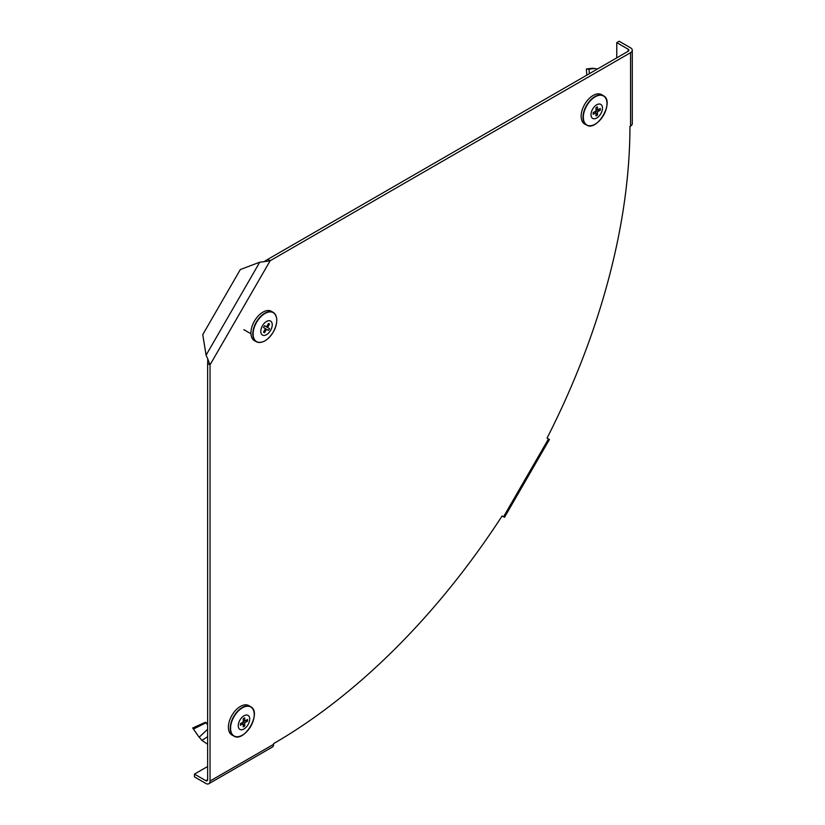 <?xml version="1.0" encoding="UTF-8"?>
<svg xmlns="http://www.w3.org/2000/svg" width="825" height="825" viewBox="0 0 825 825"><rect width="100%" height="100%" fill="white"/><g stroke="black" fill="none" stroke-linecap="round" stroke-linejoin="round"><path stroke-width="1.24" d="M591.278 125.627A16.912 9.766 -60 0 1 586.596 125.07L584.76 124.07A16.964 9.797 -60 0 1 581.14 116.242A16.964 9.797 -60 0 1 588.617 99.103A16.964 9.797 -60 0 1 601.724 94.689L603.518 95.772A16.912 9.766 -60 0 1 606.334 99.547M596.001 113.314L597.475 115.036A5.084 2.939 -60 0 1 596.001 115.882L596.001 112.674L593.216 114.283A5.084 2.939 -60 0 1 593.216 112.571L596.001 110.962L596.001 107.755A5.084 2.939 -60 0 1 597.475 106.899L597.475 110.117L600.26 108.508A5.084 2.939 -60 0 1 600.26 110.21L598.022 109.797M600.26 110.21L597.475 111.818L597.475 115.036M591.009 114.696A8.085 4.672 -60 0 1 599.6 104.022A8.085 4.672 -60 0 1 599.6 115.459A8.085 4.672 -60 0 1 591.009 114.696M596.001 110.962L597.475 111.818M594.526 111.818L596.001 112.674M596.001 109.261L597.475 110.117M589.359 73.693L589.019 69.228L586.358 69.011L586.792 75.168M597.506 68.991L592.35 68.197L586.358 69.011M595.021 68.454L589.019 69.228M502.095 515.976L503.539 516.811L548.481 438.962L547.037 438.127A503.931 290.947 120 0 0 629.939 126.431L630.558 126.07A5.94 3.424 180 0 0 632.29 123.647L632.29 50.253A5.94 3.424 0 0 0 630.558 47.829L619.163 41.25L616.77 42.632L628.155 49.211L628.155 51.284L267.743 259.37L270.146 260.752L210.035 364.867L210.035 781.028L273.601 744.336L273.601 743.614A503.931 290.947 120 0 0 502.095 515.976M632.29 50.253A5.94 3.424 0 0 1 630.558 52.676L270.146 260.752L264 261.711L267.743 259.37M207.642 363.485L207.797 359.061L210.035 364.867L207.642 363.485L207.642 779.646A2.547 1.464 -120 0 1 207.116 780.811A2.547 1.464 -120 0 1 205.838 780.687L194.453 774.108L194.453 776.882L205.838 783.451A5.94 3.424 -120 0 0 208.807 783.75A5.94 3.424 -120 0 0 210.035 781.028M264 261.711L259.772 262.175L240.322 269.548L202.744 334.641L206.085 355.162L207.797 359.061M628.155 51.284A2.547 1.464 0 0 0 628.908 50.253A2.547 1.464 0 0 0 628.155 49.211M616.77 57.863L616.77 42.632M273.601 744.336A5.94 3.424 60 0 1 272.374 747.048L208.807 783.75M194.453 774.108L207.642 766.497M502.301 516.099L503.539 516.811M548.481 438.962L549.429 439.508L504.477 517.357M261.061 342.303A16.912 9.766 -60 0 1 256.389 341.746L254.554 340.746A16.964 9.797 -60 0 1 254.44 321.1A16.964 9.797 -60 0 1 271.507 311.365L273.302 312.448A16.912 9.766 -60 0 1 276.127 316.222M269.538 324.06L267.568 327.463L264.557 325.731L269.538 328.608A5.084 2.939 -60 0 1 268.496 330.412L266.527 329.278L264.557 332.681A5.084 2.939 -60 0 1 263.515 332.083L265.485 328.67L263.515 327.535A5.084 2.939 -60 0 1 264.557 325.731L266.527 326.865L268.496 323.452A5.084 2.939 -60 0 1 269.538 324.06L268.115 324.112M263.887 331.433L264.557 332.681M267.568 327.463L269.538 328.608M270.569 330.402A8.085 4.672 -60 0 1 260.999 332.97A8.085 4.672 -60 0 1 268.001 320.832A8.085 4.672 -60 0 1 270.569 330.402M265.485 328.67L266.527 329.278M207.642 724.752L205.394 722.267L192.71 727.99L198.433 736.261L192.71 727.99M206.312 722.576L193.844 728.877M207.642 736.673L201.929 740.386L198.433 736.261M201.929 740.386L207.642 744.253M199.186 737.179L207.642 729.248M238.518 736.622A16.912 9.766 -60 0 1 233.846 736.065L232.011 735.054A16.964 9.797 -60 0 1 229.278 721.493A16.964 9.797 -60 0 1 240.384 706.458A16.964 9.797 -60 0 1 248.964 705.674L250.759 706.767A16.912 9.766 -60 0 1 253.584 710.531M243.241 724.298L244.716 726.021A5.084 2.939 -60 0 1 243.241 726.877L243.241 723.659L240.457 725.268A5.084 2.939 -60 0 1 240.457 723.566L243.241 721.958L243.241 718.74A5.084 2.939 -60 0 1 244.716 717.884L244.716 721.102L247.5 719.493A5.084 2.939 -60 0 1 247.5 721.205L245.273 720.782M247.5 721.205L244.716 722.803L244.716 726.021M243.983 715.78A8.085 4.672 -60 0 1 248.933 722.824A8.085 4.672 -60 0 1 239.023 728.547A8.085 4.672 -60 0 1 243.983 715.78M241.766 722.803L243.241 723.659M243.241 721.958L244.716 722.803M243.241 720.256L244.716 721.102M583.337 117.315A16.727 9.663 -60 0 1 601.074 95.246A16.727 9.663 -60 0 1 601.074 118.903A16.727 9.663 -60 0 1 583.337 117.315M582.986 117.274A16.912 9.766 -60 0 1 590.442 100.176A16.912 9.766 -60 0 1 603.518 95.772C614.831 101.475 597.197 132.021 586.596 125.07A16.912 9.766 -60 0 1 582.986 117.274M630.558 52.676L630.558 126.07M259.772 262.175L206.085 355.162M205.838 780.687L207.642 779.646M273.312 331.99A16.727 9.663 -60 0 1 253.523 337.291A16.727 9.663 -60 0 1 268.012 312.201A16.727 9.663 -60 0 1 273.312 331.99C277.932 322.936 277.922 316.418 273.302 312.448A16.912 9.766 -60 0 0 256.286 322.162A16.912 9.766 -60 0 0 256.389 341.746C262.133 343.767 267.785 340.519 273.323 331.99M242.406 707.819A16.727 9.663 -60 0 1 252.656 722.391A16.727 9.663 -60 0 1 232.165 734.219A16.727 9.663 -60 0 1 242.406 707.819M242.199 707.541A16.912 9.766 -60 0 1 250.759 706.767C262.082 712.47 244.447 743.016 233.846 736.065A16.912 9.766 -60 0 1 231.113 722.545A16.912 9.766 -60 0 1 242.199 707.541M243.818 329.649L250.955 333.774L243.818 329.649"/></g></svg>
